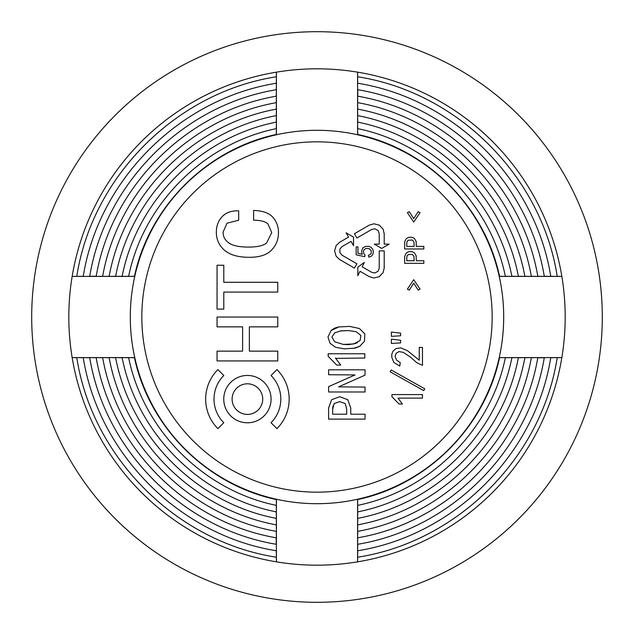 <?xml version="1.0" encoding="UTF-8"?>
<svg xmlns="http://www.w3.org/2000/svg" width="634" height="634" viewBox="0 0 634 634"><rect width="100%" height="100%" fill="white"/><g stroke="black" fill="none" stroke-linecap="round" stroke-linejoin="round"><path stroke-width="0.95" d="M364.479 256.619L356.157 254.797L356.157 246.895L357.964 246.895L357.964 253.299L362.268 254.297L361.594 251.207L362.822 247.965L365.564 246.396L368.806 246.38L371.199 247.371L372.768 249.305L373.386 251.73L372.847 254.392L371.373 256.191L368.869 257.198L368.37 255.399L371.072 253.782L371.31 250.929L369.273 248.694L366.056 248.441L364.32 249.4L363.496 250.961L363.742 253.449L364.97 254.995L364.764 256.699L363.924 256.485M357.964 253.299L358.995 253.497L357.964 253.299M335.41 358.028L340.735 365.057L336.694 365.057L328.166 356.324L328.166 353.772L364.812 353.772L364.812 358.028L335.758 358.376M354.794 348.145L344.468 348.874L335.537 347.281L330.1 343.335L327.968 337.05L331.059 330.56L332.446 329.466M332.541 329.395L334.459 328.301M334.689 328.198L336.765 327.421M336.987 327.358L339.317 326.851M331.059 330.56L338.833 326.938L349.596 326.399L359.502 328.531L364.827 333.967L364.502 341.211L359.716 346.322L356.736 347.567M356.157 347.757L355.278 348.018M76.793 276.329L72.157 276.408A248.187 248.187 0 0 0 72.157 357.592L76.793 357.671M276.408 499.489A186.951 186.951 0 0 1 134.511 357.592L72.157 357.592A248.187 248.187 0 0 0 276.408 561.843L276.408 499.56C206.866 484.915 149.085 427.134 134.44 357.592M276.329 557.207L276.408 561.843A248.187 248.187 0 0 0 357.592 561.843L357.671 557.207M499.489 357.592A186.951 186.951 0 0 1 357.592 499.489L357.592 561.843A248.187 248.187 0 0 0 561.843 357.592L499.56 357.592C484.915 427.134 427.134 484.915 357.592 499.56M557.207 357.671L561.843 357.592A248.187 248.187 0 0 0 561.843 276.408L557.207 276.329M357.592 134.511A186.951 186.951 0 0 1 499.489 276.408L561.843 276.408A248.187 248.187 0 0 0 357.592 72.157L357.592 134.44C427.134 149.085 484.915 206.866 499.56 276.408M357.671 76.793L357.592 72.157A248.187 248.187 0 0 0 276.408 72.157L276.329 76.793M134.511 276.408A186.951 186.951 0 0 1 276.408 134.511L276.408 72.157A248.187 248.187 0 0 0 72.157 276.408L134.44 276.408C149.085 206.866 206.866 149.085 276.408 134.44M602.3 317A285.3 285.3 0 0 1 317 602.3A285.3 285.3 0 0 1 31.7 317A285.3 285.3 0 0 1 317 31.7A285.3 285.3 0 0 1 602.3 317M83.252 276.321L76.777 276.408L83.26 276.266M96.202 276.21L89.727 276.266M96.186 276.321L89.703 276.408L96.194 276.266M102.66 276.321L96.17 276.408L102.668 276.266M109.135 276.321L102.645 276.408L109.151 276.266M115.626 276.321L109.119 276.408L115.642 276.266M122.124 276.321L115.61 276.408L122.14 276.266M128.631 276.321L122.108 276.408L128.647 276.266M134.456 276.329L128.615 276.408L134.471 276.281M83.26 357.734L76.777 357.592L83.252 357.679M89.727 357.734L83.236 357.592L89.711 357.679M96.194 357.734L89.703 357.592C105.03 450.766 183.234 528.97 276.408 544.305L276.266 537.806M89.806 357.592L96.186 357.679M102.668 357.734L96.17 357.592C111.433 447.342 186.658 522.567 276.408 537.83L276.266 531.332M96.273 357.592L102.66 357.679M109.151 357.734L102.645 357.592C117.829 443.919 190.081 516.171 276.408 531.363L276.266 524.849M102.748 357.592L109.135 357.679M115.642 357.734L109.119 357.592C124.216 440.487 193.513 509.784 276.408 524.881L276.266 518.358M109.23 357.592L115.626 357.679M122.14 357.734L115.61 357.592C130.612 437.064 196.936 503.388 276.408 518.39L276.266 511.86M115.713 357.592L122.124 357.679M128.647 357.734L122.108 357.592C136.999 433.632 200.368 497.001 276.408 511.892L276.266 505.353M122.211 357.592L128.631 357.679M134.471 357.719L128.615 357.592C143.379 430.201 203.799 490.621 276.408 505.385L276.281 499.529M128.718 357.592L134.456 357.671M276.321 550.748L276.408 557.223L276.266 550.74M276.21 537.798L276.266 544.273M276.266 83.26L276.408 76.777L276.321 83.252M276.266 89.727L276.408 83.236L276.321 89.711M276.321 537.814L276.408 544.297M276.266 96.194L276.408 89.703C183.234 105.03 105.03 183.234 89.695 276.408M276.321 531.34L276.408 537.83M276.408 89.806L276.321 96.186M276.266 102.668L276.408 96.17C186.658 111.433 111.433 186.658 96.17 276.408M276.321 524.865L276.408 531.355M276.408 96.273L276.321 102.66M276.266 109.151L276.408 102.645C190.081 117.829 117.829 190.081 102.637 276.408M276.321 518.374L276.408 524.881M276.408 102.748L276.321 109.135M276.266 115.642L276.408 109.119C193.513 124.216 124.216 193.513 109.119 276.408M276.321 511.876L276.408 518.39M276.408 109.23L276.321 115.626M276.266 122.14L276.408 115.61C196.936 130.612 130.612 196.936 115.61 276.408M276.321 505.369L276.408 511.892M276.408 115.713L276.321 122.124M276.266 128.647L276.408 122.108C200.368 136.999 136.999 200.368 122.108 276.408M276.329 499.544L276.408 505.385M276.408 122.211L276.321 128.631M276.281 134.471L276.408 128.615C203.799 143.379 143.379 203.799 128.615 276.408M276.408 128.718L276.329 134.456M357.719 499.529L357.592 505.385C430.201 490.621 490.621 430.201 505.385 357.592L499.529 357.719M357.592 511.789L357.679 505.369M357.592 505.282L357.671 499.544M357.734 505.353L357.592 511.892C433.632 497.001 497.001 433.632 511.892 357.592L505.353 357.734M357.592 518.287L357.679 511.876M357.734 511.86L357.592 518.39C437.064 503.388 503.388 437.064 518.39 357.592L511.868 357.734M357.592 524.77L357.679 518.374M357.734 518.358L357.592 524.881C440.487 509.784 509.784 440.487 524.881 357.592L518.358 357.734M357.592 531.252L357.679 524.865M357.734 524.849L357.592 531.355C443.919 516.171 516.171 443.919 531.363 357.592L524.849 357.734M357.592 537.727L357.679 531.34M357.734 531.332L357.592 537.83C447.342 522.567 522.567 447.342 537.83 357.592L531.332 357.734M357.592 544.194L357.679 537.814M357.734 537.806L357.592 544.297C450.766 528.97 528.97 450.766 544.305 357.592L537.806 357.734M357.734 544.273L357.592 550.764L357.679 544.289M357.734 550.74L357.592 557.223L357.679 550.748M357.671 134.456L357.592 128.615L357.719 134.471M357.679 128.631L357.592 122.108L357.734 128.647M357.679 122.124L357.592 115.61L357.734 122.14M357.679 115.626L357.592 109.119L357.734 115.642M357.679 109.135L357.592 102.645L357.734 109.151M357.679 102.66L357.592 96.17L357.734 102.668M357.679 96.186L357.592 89.703L357.734 96.194M357.79 96.202L357.734 89.727M357.679 83.252L357.592 76.777L357.734 83.26M505.369 357.679L511.892 357.592M499.544 357.671L505.385 357.592M505.282 276.408L499.544 276.329M511.789 276.408L505.369 276.321M499.529 276.281L505.385 276.408C490.621 203.799 430.201 143.379 357.592 128.615M511.876 357.679L518.39 357.592M518.287 276.408L511.876 276.321M505.353 276.266L511.892 276.408C497.001 200.368 433.632 136.999 357.592 122.108M518.374 357.679L524.881 357.592M524.77 276.408L518.374 276.321M511.868 276.266L518.39 276.408C503.388 196.936 437.064 130.612 357.592 115.61M524.865 357.679L531.355 357.592M531.252 276.408L524.865 276.321M518.358 276.266L524.881 276.408C509.784 193.513 440.487 124.216 357.592 109.119M531.34 357.679L537.83 357.592M537.727 276.408L531.34 276.321M524.849 276.266L531.355 276.408C516.171 190.081 443.919 117.829 357.592 102.637M537.814 357.679L544.297 357.592M544.194 276.408L537.814 276.321M531.332 276.266L537.83 276.408C522.567 186.658 447.342 111.433 357.592 96.17M537.798 357.79L544.273 357.734M544.273 276.266L550.764 276.408L544.289 276.321M537.806 276.266L544.297 276.408C528.97 183.234 450.766 105.03 357.592 89.695M550.748 357.679L557.223 357.592L550.74 357.734M550.74 276.266L557.223 276.408L550.748 276.321M360.794 253.893L361.317 254.028M217.89 369.59L223.794 375.494A33.404 33.404 0 0 0 223.794 422.727L217.89 428.632A41.749 41.749 0 0 1 217.89 369.59M253.616 210.433L253.616 220.236C260.74 220.236 265.535 221.512 268.016 224.071L271.724 232.591L266.597 243.028C263.181 245.723 257.19 247.07 248.647 247.078C239.43 247.07 232.868 245.723 228.961 243.028C225.062 240.31 223.097 236.688 223.081 232.163L227.012 223.216L238.701 220.236L238.701 210.86C231.624 210.567 226.124 212.485 222.217 216.614C218.318 220.719 216.352 225.902 216.337 232.163C216.36 239.549 219.087 245.58 224.523 250.272C229.983 254.955 238.257 257.301 249.36 257.301C259.56 257.301 266.962 254.884 271.566 250.058C276.186 245.223 278.492 239.398 278.469 232.591C278.492 226.623 276.606 221.512 272.81 217.248C269.03 212.984 262.635 210.71 253.616 210.433M277.763 317.055L217.05 317.055L217.05 326.851L242.608 326.851L242.608 351.141L217.05 351.141L217.05 360.936L277.763 360.936L277.763 351.141L249.36 351.141L249.36 326.851L277.763 326.851L277.763 317.055M223.794 265.234L217.05 265.234L217.05 309.123L223.794 309.123L223.794 292.076L277.763 292.076L277.763 282.281L223.794 282.281L223.794 265.234M247.418 375.455A23.656 23.656 0 0 0 226.924 410.943A23.656 23.656 0 0 0 267.905 410.943A23.656 23.656 0 0 0 247.418 375.455M247.418 383.8A15.311 15.311 0 0 0 234.16 406.766A15.311 15.311 0 0 0 260.669 406.766A15.311 15.311 0 0 0 247.418 383.8M276.939 428.632L271.035 422.727A33.404 33.404 0 0 0 271.035 375.494L276.939 369.59A41.749 41.749 0 0 1 276.939 428.632M354.438 268.079L356.918 263.784L342.043 255.193L339.911 252.736L339.911 249.051L342.035 246.602L351.054 241.395L353.534 245.691L353.534 237.1L346.093 232.805L348.573 237.1L339.562 242.307L336.123 245.604L334.601 250.898L336.123 256.184L339.562 259.488L354.438 268.079M339.673 396.733L347.781 399.721L350.753 408.027L350.753 414.208L365.026 414.208L365.026 419.106L328.594 419.106L328.594 408.027L331.59 399.721L339.673 396.733M346.703 409.302L345.229 403.549L339.673 401.639L334.15 403.549L332.644 409.302L332.644 414.208L346.703 414.208L346.703 409.302M333.032 405.958L332.715 407.828M332.699 407.963L332.652 408.946M359.716 346.322L353.431 348.454M331.915 337.05L334.578 341.742L343.192 344.405L353.645 343.977L360.136 340.466L360.881 335.457L356.197 331.725L348.526 330.56L340.965 330.877L334.784 332.795L331.915 337.05M343.192 344.405L347.987 344.634M348.866 344.611L355.492 343.446M355.65 343.398L357.536 342.566M356.197 331.725L348.526 330.56L340.109 330.98M335.291 332.517L334.784 332.795M365.026 369.82L365.026 375.146L338.611 386.867L365.026 387.073L365.026 391.978L328.594 391.978L328.594 386.653L355.016 374.932L328.594 374.718L328.594 369.82L365.026 369.82M373.901 277.993L379.243 276.678L383.063 272.707L384.204 268.079L384.204 250.898L379.243 250.898L379.243 268.079L378.181 271.146L374.987 272.985L371.801 272.374L362.18 266.819L364.36 262.349L357.83 267.168L357.83 275.758L360.009 271.289L369.321 276.67L373.901 277.993M381.723 248.417L389.157 244.122L384.204 244.122L384.204 233.708L383.055 229.08L379.243 225.11L373.901 223.802L369.321 225.118L354.438 233.708L356.918 238.004L371.801 229.413L374.987 228.803L378.181 230.641L379.243 233.708L379.243 244.122L374.282 244.122L381.723 248.417M413.725 222.098L420.057 212.667L418.155 211.677L413.725 218.619L409.287 211.677L407.393 212.667L413.725 222.098M420.057 289.12L418.155 290.11L413.725 283.168L409.287 290.11L407.393 289.12L413.725 279.697L420.057 289.12M414.351 252.768L416.134 255.748L416.316 260.756L423.845 260.756L423.845 263.34L404.627 263.34L404.682 256.429L405.982 253.346L407.662 252.094L409.849 251.563L412.48 251.801L414.351 252.768M406.766 257.792L406.759 260.756L414.176 260.756L413.978 256.398L412.29 254.385L408.161 254.606L407.139 255.835L406.766 257.792M414.351 238.392L416.134 241.372L416.316 246.38L423.845 246.38L423.845 248.964L404.627 248.964L404.73 241.713L406.18 238.749L407.947 237.599L410.206 237.171L412.48 237.425L414.351 238.392M406.766 243.408L406.759 246.38L414.176 246.38L413.978 242.022L412.29 240.009L408.161 240.231L407.139 241.459L406.766 243.408M422.466 398.12L397.962 398.12L402.4 403.985L399.032 403.985L391.931 396.702L391.931 394.57L422.466 394.57L422.466 398.12M390.156 371.786L391.218 370.01L424.772 388.832L423.702 390.607L390.156 371.786M422.466 365.335L416.974 362.854L410.309 356.99L403.303 352.377L399.04 351.577L396.107 353.265L395.133 356.546L396.551 360.096L400.268 362.672L399.737 366.048L393.801 362.41L391.749 357.172L391.852 353.97L393.096 351.046L396.02 348.557L400.728 347.852L407.297 350.602L419.264 360.191L419.264 347.408L422.466 347.408L422.466 365.335M391.392 343.438L391.392 339.182L400.625 340.244L400.625 342.907L391.392 343.438M391.392 336.337L391.392 332.073L400.625 333.143L400.625 335.806L391.392 336.337M141.834 317A175.166 175.166 0 0 0 404.579 468.7A175.166 175.166 0 0 0 404.579 165.3A175.166 175.166 0 0 0 141.834 317M130.303 317A186.697 186.697 0 0 1 410.349 155.314A186.697 186.697 0 0 1 410.349 478.686A186.697 186.697 0 0 1 130.303 317M557.223 276.408C541.777 176.387 457.613 92.223 357.592 76.777M550.764 276.408C535.373 179.81 454.198 98.627 357.592 83.236M550.764 357.592C535.373 454.19 454.198 535.373 357.592 550.764M557.223 357.592C541.777 457.613 457.613 541.777 357.592 557.223M83.236 276.408C98.627 179.81 179.802 98.627 276.408 83.236M76.777 276.408C92.223 176.387 176.387 92.223 276.408 76.777M83.236 357.592C98.627 454.19 179.802 535.373 276.408 550.764M76.777 357.592C92.223 457.613 176.387 541.777 276.408 557.223"/></g></svg>
